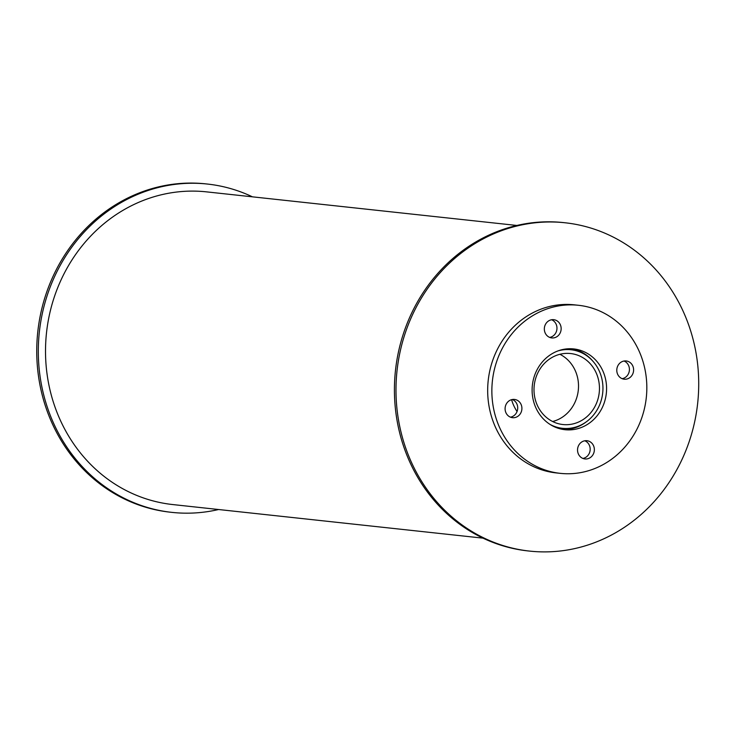 <?xml version="1.0" encoding="UTF-8"?>
<svg xmlns="http://www.w3.org/2000/svg" width="735" height="735" viewBox="0 0 735 735"><rect width="100%" height="100%" fill="white"/><g stroke="black" fill="none" stroke-linecap="round" stroke-linejoin="round"><path stroke-width="1.1" d="M552.619 421.513A35.712 32.698 96.2 0 0 578.289 390.285A35.712 32.698 96.2 0 0 559.895 354.288M537.946 372.636A35.712 32.698 -83.8 0 1 570.571 353.535A35.712 32.698 -83.8 0 1 599.236 392.554A35.712 32.698 -83.8 0 1 562.891 424.536A35.712 32.698 -83.8 0 1 537.946 372.636M515.988 409.827A39.515 36.18 96.2 0 0 517.091 411.435M549.936 424.352A39.515 36.18 96.2 0 0 562.477 428.312A39.515 36.18 96.2 0 0 602.7 392.931A39.515 36.18 96.2 0 0 570.985 349.75A39.515 36.18 96.2 0 0 557.883 350.944M562.891 429.415A40.627 37.2 96.2 0 0 586.199 421.918M592.778 361.078A40.627 37.2 96.2 0 0 571.619 348.767M536.605 370.66A40.627 37.2 -83.8 0 1 573.723 348.932A40.627 37.2 -83.8 0 1 606.329 393.317A40.627 37.2 -83.8 0 1 564.976 429.709A40.627 37.2 -83.8 0 1 536.605 370.66M622.15 378.681A9.169 8.397 96.2 0 0 629.362 370.523A9.169 8.397 96.2 0 0 624.061 361.023M617.804 365.865A9.169 8.397 -83.8 0 1 626.183 360.958A9.169 8.397 -83.8 0 1 633.552 370.982A9.169 8.397 -83.8 0 1 624.208 379.196A9.169 8.397 -83.8 0 1 617.804 365.865M582.901 458.429A9.169 8.397 96.2 0 0 590.113 450.279A9.169 8.397 96.2 0 0 584.812 440.779M578.555 445.621A9.169 8.397 -83.8 0 1 586.943 440.715A9.169 8.397 -83.8 0 1 594.303 450.739A9.169 8.397 -83.8 0 1 584.968 458.952A9.169 8.397 -83.8 0 1 578.555 445.621M510.448 417.158A9.169 8.397 96.2 0 0 517.661 409.009A9.169 8.397 96.2 0 0 512.359 399.5M506.112 404.342A9.169 8.397 -83.8 0 1 514.491 399.436A9.169 8.397 -83.8 0 1 521.85 409.459A9.169 8.397 -83.8 0 1 512.515 417.682A9.169 8.397 -83.8 0 1 506.112 404.342M549.697 337.402A9.169 8.397 96.2 0 0 556.909 329.252A9.169 8.397 96.2 0 0 551.608 319.753M545.352 324.594A9.169 8.397 -83.8 0 1 553.731 319.688A9.169 8.397 -83.8 0 1 561.099 329.712A9.169 8.397 -83.8 0 1 551.755 337.925A9.169 8.397 -83.8 0 1 545.352 324.594M578.445 305.282L574.255 304.832A84.525 77.395 96.2 0 0 497.025 350.053A84.525 77.395 96.2 0 0 556.064 472.899L560.254 473.349A84.525 77.395 96.2 0 0 646.295 397.644A84.525 77.395 96.2 0 0 578.445 305.282A84.525 77.395 96.2 0 0 501.215 350.503A84.525 77.395 96.2 0 0 560.254 473.349M517.063 411.499A40.82 37.375 -83.8 0 1 511.588 399.675M565.123 222.778L563.552 222.604A165.118 151.199 96.2 0 0 412.693 310.951A165.118 151.199 96.2 0 0 528.015 550.928L529.586 551.094A165.118 151.199 96.2 0 0 697.671 403.212A165.118 151.199 96.2 0 0 565.123 222.778A165.118 151.199 96.2 0 0 414.264 311.116A165.118 151.199 96.2 0 0 529.586 551.094M252.436 196.833A165.118 151.199 96.2 0 0 207.454 184.053L205.883 183.879A165.118 151.199 96.2 0 0 55.015 272.226A165.118 151.199 96.2 0 0 170.336 512.203L171.907 512.378A165.118 151.199 96.2 0 0 218.589 509.52M207.454 184.053A165.118 151.199 96.2 0 0 56.586 272.391A165.118 151.199 96.2 0 0 171.907 512.378M516.88 225.461L206.608 191.872A157.253 143.996 96.2 0 0 62.925 276.002A157.253 143.996 96.2 0 0 172.753 504.559L483.024 538.149M570.985 349.75L565.004 349.107M562.477 428.312L556.496 427.669"/></g></svg>
